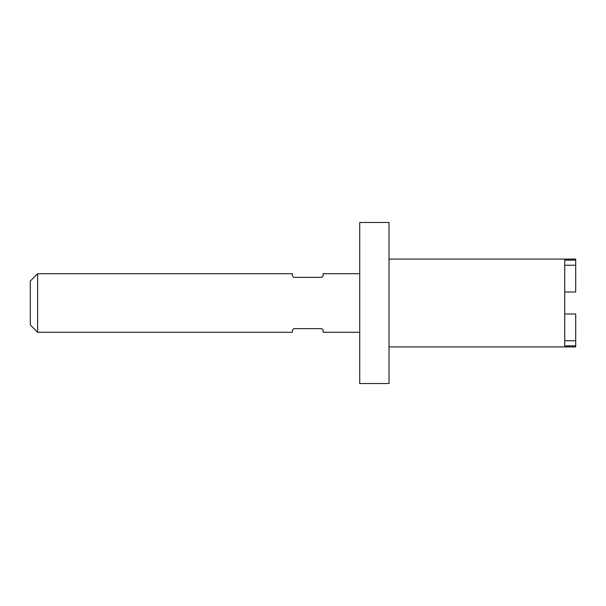 <?xml version="1.0" encoding="UTF-8"?>
<svg xmlns="http://www.w3.org/2000/svg" width="606" height="606" viewBox="0 0 606 606"><rect width="100%" height="100%" fill="white"/><g stroke="black" fill="none" stroke-linecap="round" stroke-linejoin="round"><path stroke-width="0.91" d="M37.617 332.285L30.3 324.96L30.3 281.04L37.617 273.715L37.617 332.285L292.387 332.285L292.387 330.088L293.849 328.626L321.665 328.626L323.134 330.088L323.134 332.285L359.737 332.285M564.716 313.984L575.7 313.984L575.7 345.882L564.716 345.882L564.716 260.118L575.7 260.118L575.7 259.073L389.022 259.073M389.022 303L389.022 222.47L359.737 222.47L359.737 383.53L389.022 383.53L389.022 303M359.737 273.715L323.134 273.715L323.134 275.912L321.665 277.374L293.849 277.374L292.387 275.912L292.387 273.715L37.617 273.715M389.022 346.927L575.7 346.927L575.7 345.882M575.7 260.118L575.7 265.246L564.716 265.246M564.716 292.016L575.7 292.016L575.7 265.246M564.716 340.754L575.7 340.754"/></g></svg>
